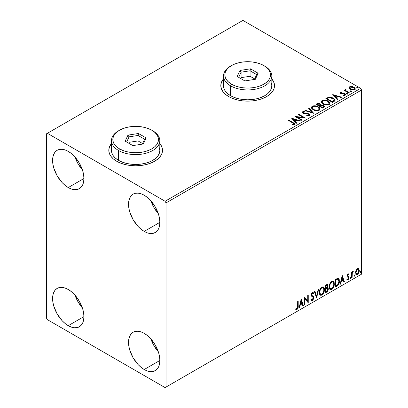 <?xml version="1.0" encoding="UTF-8"?>
<svg xmlns="http://www.w3.org/2000/svg" width="408" height="408" viewBox="0 0 408 408"><rect width="100%" height="100%" fill="white"/><g stroke="black" fill="none" stroke-linecap="round" stroke-linejoin="round"><path stroke-width="0.61" d="M111.486 143.754A26.852 15.499 0 0 0 108.803 150.399M116.668 161.252A26.852 15.499 180 0 1 108.803 150.287A26.852 15.499 180 0 1 111.486 143.534L109.319 147.262L108.803 150.287L109.319 153.311L110.849 156.223L113.327 158.901L116.668 161.252L120.737 163.18L125.378 164.613L130.412 165.495L135.655 165.791L140.893 165.495L145.926 164.613L150.567 163.18L154.637 161.252L157.978 158.901L160.456 156.223L161.986 153.311L162.501 150.287L161.986 147.262L159.819 143.534A26.852 15.499 180 0 1 162.501 150.287A26.852 15.499 180 0 1 145.926 164.613A26.852 15.499 180 0 1 116.668 161.252M223.502 79.081A26.852 15.499 0 0 0 220.82 85.731M228.679 96.579A26.852 15.499 180 0 1 220.815 85.619A26.852 15.499 180 0 1 223.502 78.861L221.335 82.594L220.815 85.619L221.335 88.643L222.86 91.55L225.344 94.233L228.679 96.579L232.749 98.507L237.39 99.94L242.429 100.822L247.666 101.118L252.904 100.822L257.943 99.94L262.584 98.507L266.654 96.579L269.989 94.233L272.473 91.55L273.998 88.643L274.518 85.619L273.998 82.594L271.83 78.861A26.852 15.499 180 0 1 274.518 85.619A26.852 15.499 180 0 1 257.943 99.94A26.852 15.499 180 0 1 228.679 96.579M150.945 339.002A22.149 12.791 -120 0 0 158.329 351.793L154.005 345.765L150.945 339.002M144.197 369.515A22.149 12.791 60 0 1 129.724 349.993A22.149 12.791 60 0 1 133.12 332.245A22.149 12.791 60 0 1 144.197 333.341L147.252 335.452L150.19 338.181L155.269 345.035L158.666 352.859L159.559 356.77L159.859 360.473L144.197 369.515L141.143 367.404L138.2 364.675L133.12 357.821L129.724 349.993L128.836 346.086L128.535 342.383L128.836 339.033L129.724 336.151L131.172 333.861L133.12 332.245L135.492 331.367L138.2 331.26L141.143 331.923L144.197 333.341A22.149 12.791 60 0 1 158.666 352.864A22.149 12.791 60 0 1 155.269 370.612L152.898 371.489L150.19 371.596L147.252 370.933L144.197 369.515L159.859 360.473L159.559 363.824L158.666 366.705L157.218 368.995L155.269 370.612A22.149 12.791 60 0 1 144.197 369.515M75.006 157.049A22.149 12.791 -120 0 0 82.391 169.835L78.061 163.807L75.006 157.049M68.253 187.558A22.149 12.791 60 0 1 53.785 168.04A22.149 12.791 60 0 1 57.181 150.287A22.149 12.791 60 0 1 68.253 151.383L71.308 153.495L74.251 156.223L79.331 163.078L82.727 170.906L83.614 174.813L83.915 178.515L68.253 187.558L65.198 185.446L62.261 182.723L57.181 175.868L53.785 168.04L52.892 164.133L52.591 160.431L52.892 157.075L53.785 154.193L55.233 151.904L57.181 150.287L59.553 149.41L62.261 149.303L65.198 149.971L68.253 151.383A22.149 12.791 60 0 1 82.727 170.906A22.149 12.791 60 0 1 79.331 188.654L76.954 189.531L74.251 189.644L71.308 188.975L68.253 187.558L83.915 178.515L83.614 181.871L82.727 184.748L81.279 187.037L79.331 188.654A22.149 12.791 60 0 1 68.253 187.558M150.945 200.894A22.149 12.791 -120 0 0 158.329 213.68L154.005 207.652L150.945 200.894M144.197 231.402A22.149 12.791 60 0 1 129.724 211.885A22.149 12.791 60 0 1 133.12 194.131A22.149 12.791 60 0 1 144.197 195.228L147.252 197.339L150.19 200.068L155.269 206.922L158.666 214.751L159.559 218.657L159.859 222.36L144.197 231.402L141.143 229.291L138.2 226.562L133.12 219.708L129.724 211.885L128.836 207.973L128.535 204.275L128.836 200.92L129.724 198.038L131.172 195.748L133.12 194.131L135.492 193.254L138.2 193.147L141.143 193.815L144.197 195.228A22.149 12.791 60 0 1 158.666 214.751A22.149 12.791 60 0 1 155.269 232.499L152.898 233.376L150.19 233.488L147.252 232.82L144.197 231.402L159.859 222.36L159.559 225.716L158.666 228.592L157.218 230.882L155.269 232.499A22.149 12.791 60 0 1 144.197 231.402M75.006 295.163A22.149 12.791 -120 0 0 82.391 307.948L78.061 301.92L75.006 295.163M68.253 325.671A22.149 12.791 60 0 1 53.785 306.148A22.149 12.791 60 0 1 57.181 288.4A22.149 12.791 60 0 1 68.253 289.496L71.308 291.608L74.251 294.336L79.331 301.191L82.727 309.019L83.614 312.926L83.915 316.628L68.253 325.671L65.198 323.559L62.261 320.831L57.181 313.976L53.785 306.148L52.892 302.241L52.591 298.539L52.892 295.188L53.785 292.306L55.233 290.017L57.181 288.4L59.553 287.523L62.261 287.416L65.198 288.079L68.253 289.496A22.149 12.791 60 0 1 82.727 309.019A22.149 12.791 60 0 1 79.331 326.767L76.954 327.644L74.251 327.752L71.308 327.089L68.253 325.671L83.915 316.628L83.614 319.979L82.727 322.861L81.279 325.15L79.331 326.767A22.149 12.791 60 0 1 68.253 325.671M46.42 133.85L46.42 317.995L47.369 319.642L165.082 387.6L361.58 274.15L166.031 387.054L166.031 202.904L361.58 90.005L361.58 274.15L361.58 90.005L360.631 88.358L165.082 201.256L47.369 133.299L242.918 20.4L360.631 88.358L242.918 20.4L46.42 133.85L46.42 317.995L47.369 319.642L165.082 387.6L166.031 387.054L166.031 202.904L165.082 201.256L47.369 133.299L46.42 133.85M358.311 268.484L358.78 268.796L357.408 268.663L356.026 270.387L355.557 272.126L355.985 274.304L356.975 274.65L357.836 274.156L359.173 271.555L358.902 268.949L358.199 268.459L357.408 268.663L356.026 270.387L355.531 272.666L356.291 274.574L357.408 274.467C358.668 273.406 359.29 272.085 359.28 270.499L358.515 268.571M351.609 277.715L352.124 277.42L352.283 273.136L353.399 271.167L352.711 271.463L352.124 272.636L352.124 271.815L351.609 272.105L351.609 277.715L352.124 277.42L352.201 273.564L353.399 271.167L353.012 271.203L352.124 272.636L352.124 271.815L351.609 272.105L351.609 277.715M348.315 274.65L347.723 274.507L348.758 274.936L349.054 274.283L348.58 273.972L349.054 274.283L348.07 274.054L347.642 274.431L347.106 276.303L347.381 277.012L348.422 277.527L348.509 278.332L347.922 279.256L347.218 279.072L346.928 279.76L347.978 279.913L348.911 278.582L348.962 277.063L347.606 275.762L347.988 274.808L348.758 274.936L349.054 274.283L348.07 274.054L347.096 276.089L347.259 276.859L348.422 277.527L348.544 277.991L347.922 279.256L347.218 279.072L347.152 279.965L346.769 279.745M336.886 286.217L338.507 284.656L339.364 282.055L339.206 279.347L338.13 278.231L335.34 279.434L335.34 287.11L336.886 286.217L336.503 285.998L335.34 286.671L336.503 285.998L336.886 286.217C338.655 284.917 339.507 283.178 339.43 281.01L338.502 278.358L337.926 278.22L335.34 279.434L335.34 287.11L336.886 286.217M325.457 292.817L327.451 291.496L328.262 289.797L328.2 288.109L327.308 287.609L327.93 285.615L327.318 284.32L325.457 285.141L325.457 292.817L326.788 292.046L328.353 288.966L327.869 287.706L327.308 287.609L327.93 285.615L327.471 284.381L325.457 285.141L325.457 292.817M316.511 297.978L318.73 289.027L318.174 289.349L316.557 296.101L314.94 291.215L314.384 291.536L316.598 297.932L318.73 289.027L318.174 289.349L316.557 296.101L314.94 291.215L314.384 291.536L316.511 297.978M304.929 304.669L304.929 298.957L308.249 302.751L308.249 295.076L307.739 295.372L307.739 301.094L304.414 297.289L304.414 304.965L304.929 304.669L304.414 304.526L304.929 304.669L304.929 298.957L308.249 302.751L308.249 295.076L307.739 295.372L307.739 301.094L304.414 297.289L304.414 304.965L304.929 304.669M295.729 309.29L296.983 309.453L296.601 309.233L297.6 307.907L297.815 305.842C298.024 307.117 297.616 308.249 296.601 309.233L296.983 309.453C297.998 308.468 298.401 307.336 298.197 306.061L297.815 305.842L297.815 301.099L297.815 305.842L298.197 306.061L298.197 300.88L297.687 301.175L297.631 307.494L297.106 308.575L295.984 308.55L295.729 309.29L296.611 309.59L297.167 309.33L298.105 307.652L298.197 300.88L297.687 301.175L297.687 306.28L296.978 308.667L295.984 308.55L295.978 309.468M301.18 299.161L299.049 308.06L299.605 307.739L300.288 304.888L302.155 303.807L302.838 305.873L303.394 305.551L301.262 299.11L299.049 308.06L299.605 307.739L300.288 304.888L302.155 303.807L302.838 305.873L303.394 305.551L301.18 299.161M312.324 293.311L311.947 293.092L311.279 294.454L311.656 294.673L312.324 293.311L312.788 293.281L311.947 293.092L313.216 293.78L313.614 293.082L313.089 292.475L312.334 292.521L311.146 294.999L311.406 296.014L313.023 297.35L313.191 298.008L312.263 299.844L311.738 299.865L311.222 299.166L310.804 299.793L311.437 300.671L312.298 300.609L313.145 299.696L313.681 298.095L313.375 296.55L311.967 295.484L311.656 294.673L312.176 293.418L312.768 293.27L313.216 293.78L313.614 293.082L312.768 292.388L312.028 292.755L311.212 294.341L311.212 295.565L312.936 297.228L313.186 298.141L312.263 299.844L311.6 299.758L311.222 299.166L310.804 299.793L311.11 300.359L311.534 300.716L312.298 300.609L311.258 300.528M319.326 292.551L319.663 294.372L320.759 295.336L321.887 295.071L323.019 294.025L324.401 290.272L324.294 288.267L323.819 287.268L322.993 286.748L321.55 287.227L320.459 288.492L319.622 290.45L319.326 292.551L320.377 295.193L321.887 295.071C323.62 293.571 324.467 291.735 324.436 289.563L323.386 286.895L321.846 287.028C320.127 288.543 319.285 290.384 319.326 292.551M329.205 286.85L329.542 288.67L330.643 289.634L331.77 289.369L332.897 288.318L334.285 284.57L334.178 282.56L333.703 281.561L332.872 281.046L331.434 281.52L330.337 282.785L329.501 284.743L329.205 286.85L330.256 289.491L331.77 289.369C333.499 287.87 334.351 286.034 334.315 283.861L333.27 281.189L331.73 281.321C330.011 282.841 329.169 284.682 329.205 286.85M342.241 275.451L340.109 284.356L340.665 284.034L341.348 281.178L343.215 280.102L343.898 282.168L344.454 281.846L342.241 275.451L340.109 284.356L340.665 284.034L341.348 281.178L343.215 280.102L343.898 282.168L344.454 281.846L342.241 275.451M349.993 278.108L350.237 278.547L350.605 278.332L350.742 277.251L350.018 277.874L350.421 278.501L350.844 277.619L350.421 277.221L349.993 278.108L350.421 278.501M353.909 275.844L354.154 276.282L354.521 276.073L354.659 274.992L353.935 275.609L354.338 276.241L354.761 275.354L354.338 274.961L353.909 275.844L354.338 276.241M360.3 272.156L360.545 272.595L360.912 272.386L361.049 271.305L360.325 271.922L360.728 272.549L361.151 271.667L360.728 271.274L360.3 272.156L360.728 272.549M349.044 88.082L350.727 89.597L353.588 90.066L355.235 89.112L354.766 87.756L352.415 86.588L350.079 86.613L349.258 87.088L348.983 87.74L350.268 89.362C351.635 90.163 353.093 90.285 354.644 89.719L355.291 88.811L354.017 87.195L351.793 86.486L349.615 86.817L348.983 88.174M348.764 93.019L349.274 92.723L345.811 90.535L345.566 90.005L346.05 89.668L345.78 89.23L345 89.576L345.132 90.331L344.418 89.918L343.908 90.214L348.764 93.019L349.274 92.723L346.055 90.77L345.78 89.23L344.944 89.796L345.132 90.331L344.418 89.918L343.908 90.214L348.764 93.019M340.91 92.973L341.068 93.636L340.91 92.534L342.072 92.453L341.96 92.04L341.96 92.438L341.96 92.04L340.088 92.351L339.961 92.881L340.369 93.371L344.638 94.222L344.561 94.855L343.347 94.962L343.505 95.39L344.847 95.319L345.556 94.819L345.316 94.049L344.464 93.534L340.966 93.126L340.813 92.611L342.072 92.453L341.96 92.04L340.282 92.208L340.282 92.647L341.149 92.448M334.035 101.521L335.08 100.511L334.912 99.567L333.897 98.537L331.918 97.527L328.828 97.191L325.849 98.573L332.495 102.413L334.035 101.521L335.121 100.241L333.341 98.18L328.675 97.221L325.849 98.573L332.495 102.413L334.035 101.521M320.872 105.091L320.081 103.805L320.081 104.244L318.276 103.76L316.904 104.178L320.081 104.244L320.081 103.805L316.904 103.739L316.904 104.178L316.343 104.499L316.904 104.178L316.904 103.739L315.965 104.28L322.611 108.115L324.518 106.748L324.406 106.054L323.62 105.356L322.345 104.912L320.872 104.978L320.448 104.055L318.944 103.387L317.623 103.418L315.965 104.28L322.611 108.115L324.549 106.534L323.62 105.356L320.892 104.81L320.892 105.244M313.665 113.281L309.233 108.166L308.678 108.487L312.105 112.333L305.449 110.354L304.888 110.675L313.665 113.281L309.233 108.166L308.678 108.487L312.105 112.333L305.449 110.354L304.888 110.675L313.665 113.281M302.078 119.972L297.136 117.116L305.403 118.055L298.758 114.215L298.243 114.51L303.2 117.371L294.923 116.428L301.568 120.263L302.078 119.972L297.136 117.116L305.403 118.055L298.758 114.215L298.243 114.51L303.2 117.371L294.923 116.428L301.568 120.263L302.078 119.972M292.613 122.869L293.831 124.001L292.031 124.491L292.281 124.94L294.306 124.654L294.749 124.124L294.53 123.537L288.706 120.018L288.191 120.314L292.613 122.869C293.582 123.247 293.918 123.716 293.617 124.267L292.031 124.491L292.281 124.94L294.306 124.654L294.755 124.047L293.189 122.609L288.706 120.018L288.191 120.314L292.613 122.869M291.684 118.3L296.203 123.364L296.759 123.043L295.31 121.421L297.177 120.34L299.987 121.176L300.548 120.855L291.771 118.249L296.203 123.364L296.759 123.043L295.31 121.421L297.177 120.34L299.987 121.176L300.548 120.855L291.684 118.3M309.621 115.811L310.06 114.857L308.897 113.796L304.205 113.281L303.256 112.838L303.343 112.159L305.087 112.134L305.077 111.67L303.205 111.568L302.303 112.144L302.563 112.991L303.623 113.608L308.703 114.255L309.228 114.832L308.999 115.377L306.755 115.403L306.673 115.836L308.953 116.045L310.1 115.122L309.223 113.965L303.516 113.031L303.343 112.159L305.087 112.134L305.077 111.67L302.67 111.761L302.252 112.379L303.032 113.342L308.703 114.255L309.244 114.949L308.902 115.439L306.755 115.403L306.673 115.836L309.621 115.811M313.181 109.757L315.267 110.568L317.75 110.736L319.49 110.094L320.05 108.941L319.311 107.554L317.628 106.457L315.348 105.815L313.655 105.794L312.038 106.355L311.365 107.401L311.804 108.62L313.181 109.757C315.053 110.864 317.062 111.037 319.209 110.277L320.056 109.048L318.26 106.789C316.379 105.662 314.354 105.488 312.186 106.269L311.36 107.503L313.181 109.757M323.065 104.05L325.145 104.866L327.629 105.029L329.368 104.387L329.934 103.234L329.19 101.847L327.512 100.756L325.232 100.113L323.539 100.093L321.922 100.648L321.249 101.694L321.688 102.913L323.065 104.05C324.931 105.157 326.941 105.33 329.093 104.57L329.939 103.346L328.144 101.082C326.262 99.955 324.238 99.782 322.065 100.562L321.244 101.796L323.065 104.05M332.75 94.59L337.263 99.659L337.819 99.338L336.37 97.711L338.237 96.635L341.052 97.471L341.608 97.15L332.75 94.59L337.263 99.659L337.819 99.338L336.37 97.711L338.237 96.635L341.052 97.471L341.608 97.15L332.75 94.59M346.678 93.682L347.55 93.804L347.789 93.463L346.785 93.039L346.418 93.254L346.678 93.682L347.657 93.753L347.529 93.187L346.55 93.116L346.678 93.682L346.55 93.116M350.594 91.418L351.339 91.571L351.706 91.198L350.702 90.775L350.334 90.989L350.594 91.418L351.574 91.494L351.446 90.928L350.467 90.851L350.594 91.418L350.467 90.851M356.985 87.73L357.729 87.878L358.096 87.511L357.092 87.088L356.725 87.302L356.985 87.73L357.964 87.802L357.836 87.241L356.857 87.164L356.985 87.73L356.857 87.164M274.513 85.731A26.852 15.499 0 0 0 271.83 79.081M273.998 82.814L272.473 79.907M222.86 79.907L221.335 82.814M162.501 150.399A26.852 15.499 0 0 0 159.819 143.754M161.986 147.482L160.456 144.575M110.849 144.575L109.319 147.482M294.749 124.389L293.811 123.425L288.573 120.533L288.706 120.018L288.706 120.457L293.189 123.048L293.189 122.609L293.189 123.048L294.714 124.256M293.837 124.318L293.418 124.792L292.031 124.93L293.184 124.843L293.184 124.404L293.184 124.843L293.617 124.705L293.617 124.267M292.128 118.794L300.043 121.145L292.128 118.794M295.31 121.859L295.31 121.421L296.499 123.191L295.31 121.859M293.332 119.636L294.846 121.339L296.274 120.513L296.274 120.074L296.274 120.513L294.846 121.339L293.332 119.197L296.274 120.074L294.846 120.901L293.332 119.197L293.332 119.636M295.724 116.892L303.2 117.81L303.2 117.371L303.2 117.81L295.724 116.892M298.625 114.73L298.758 114.215L298.758 114.653L304.613 118.034L298.625 114.73M297.136 117.555L297.136 117.116L297.136 117.555L301.701 120.192L297.136 117.555M309.244 115.433L308.402 116.025L306.75 115.857L306.755 115.403L306.755 115.841L308.902 115.877L309.244 114.949M302.292 112.598L302.67 111.761L302.67 112.2L305.077 112.108L305.077 111.67L305.077 112.134L303.205 112.006L302.252 112.802M303.098 112.939L303.343 112.159M303.343 112.598L303.516 113.47L303.516 113.031L303.516 113.47L304.684 113.786L304.684 113.347L304.684 113.786L305.975 113.801L305.975 113.363L305.975 113.801L309.223 114.403L309.223 113.965L310.07 115.326M310.06 115.296L308.897 114.235L304.052 113.684L303.129 112.802M305.393 110.823L305.449 110.354L305.449 110.792L312.105 112.771L312.105 112.333L312.105 112.771L305.393 110.823M308.938 108.778L309.233 108.166L309.233 108.605L313.308 113.174L309.233 108.605L308.938 108.778M311.38 107.727L312.186 106.269L312.186 106.707C314.354 105.927 316.379 106.1 318.26 107.228L318.26 106.789L318.26 107.228L320.04 109.267M320.05 109.38L319.683 108.431L318.551 107.406L315.348 106.253L312.502 106.544L311.365 107.84M313.329 106.289L312.86 106.406M319.204 109.364L318.918 110.017L317.97 110.563L315.353 110.553L313.237 109.604L312.232 108.013M312.232 107.651L313.691 109.9C315.18 110.787 316.786 110.93 318.51 110.333L318.51 109.895C316.786 110.492 315.18 110.349 313.691 109.461L312.232 107.651L312.89 106.646C314.634 106.044 316.256 106.192 317.75 107.08L319.204 108.854L318.51 110.333L319.204 108.854M320.872 104.978L320.872 105.417L323.62 105.794L323.62 105.356L324.518 106.743M324.523 106.763L323.034 105.524L320.872 105.417M324.406 106.493L324.207 106.238M321.601 105.31L321.229 105.351M323.687 106.825L322.437 107.865L319.969 106.442L319.969 106.004L321.121 105.427L323.111 105.652L323.687 106.391L323.024 107.528L323.687 106.83L323.687 106.391L322.437 107.426L322.437 107.865L323.024 107.528L323.024 107.09L322.437 107.426L319.969 106.004L319.969 106.442L322.437 107.865L322.437 107.426L319.969 106.004L322.177 105.346L323.228 105.728L323.687 106.386M320.117 105.422L319.775 105.754M319.551 105.896L319.551 105.458L319.285 106.049L319.551 105.896L317.159 104.815L317.159 104.377L319.581 104.106L320.158 104.82L319.551 105.896L320.158 104.82M319.285 105.611L317.159 104.377L317.159 104.815L319.285 106.049L319.285 105.611L317.159 104.377L318.373 103.831L319.581 104.106L320.158 104.79L319.285 105.611M321.264 102.02L322.065 100.562L322.065 101C324.238 100.22 326.262 100.394 328.144 101.521L328.144 101.082L328.144 101.521L329.919 103.561M329.934 103.673L328.71 101.883L326.048 100.694L322.743 100.705L321.57 101.393L321.249 102.133M323.212 100.582L322.743 100.705M329.083 103.663L328.797 104.31L327.853 104.856L325.237 104.846L323.121 103.902L322.116 102.306M322.116 101.944L323.575 104.193C325.059 105.08 326.67 105.223 328.394 104.627L328.394 104.188C326.67 104.785 325.059 104.642 323.575 103.754L322.116 101.944L322.769 100.939C324.518 100.343 326.135 100.485 327.634 101.378L329.088 103.148L328.394 104.627L329.088 103.148M334.912 100.006L333.341 98.619L330.602 97.634L328.415 97.721L326.227 98.792L326.854 98.435L326.854 97.997L326.854 98.435L328.675 97.66L328.675 97.221L328.675 97.66L333.341 98.619L333.341 98.18L333.341 98.619L335.095 100.46M334.213 100.475L333.214 101.643M332.872 101.842L332.321 102.163L327.038 99.113L332.321 102.163L332.321 101.725L327.038 98.675L327.038 99.113L327.038 98.675L329.032 97.736L332.831 98.476C333.933 99.037 334.346 99.72 334.07 100.521L334.07 100.96L334.213 100.062L332.872 101.403L332.872 101.842L334.07 100.96L334.07 100.521L332.321 101.725L332.321 102.163L332.872 101.842L332.872 101.403L332.321 101.725L327.038 98.675L329.032 97.736L331.097 97.782L333.708 99.113L334.167 99.797L334.07 100.521M333.188 95.084L341.108 97.441L333.188 95.084M336.37 98.149L336.37 97.711L337.559 99.486L336.37 98.149M334.392 95.931L335.911 97.629L337.34 96.808L337.34 96.37L337.34 96.808L335.911 97.629L334.392 95.492L337.34 96.37L335.911 97.191L334.392 95.492L334.392 95.931M340.746 93.213L340.91 92.534M341.634 93.381L341.068 93.197L341.068 93.636L341.634 93.82L341.634 93.381L341.634 93.82L342.644 93.814L342.644 93.376L341.634 93.381M343.97 93.396L342.644 93.376L342.644 93.814L343.97 93.835L343.97 93.396L343.97 93.835L344.893 94.172L344.893 93.733L343.97 93.396M344.015 95.431L344.561 95.293L344.561 94.855L343.347 94.962L343.505 95.39L345.214 95.166L345.596 94.631L344.893 93.733L345.55 94.834M339.981 92.932L340.282 92.208L339.93 92.703L340.583 93.508L344.403 94.044L344.755 95.1L343.985 95.431M344.765 94.875L344.78 94.544L344.561 94.855M341.522 92.448L339.966 92.958M345.556 94.86L344.225 93.891L341.19 93.697L340.813 93.049M346.525 93.57L347.529 93.626L347.529 93.187L347.657 94.192M347.657 93.753L347.529 93.187M347.698 93.753L346.504 93.585M344.286 90.433L344.418 89.918L344.418 90.357L345.132 90.77L345.132 90.331L345.132 90.77L344.286 90.433M344.984 90.035L345.224 89.357L345.224 89.796L345.78 89.668L345.78 89.23L345.811 89.714L344.954 90.142M345.561 90.479L345.734 89.75M345.734 90.188L346.055 91.208L346.055 90.77L346.055 91.208L347.642 92.218L347.642 91.78L347.642 92.218L348.896 92.942L346.142 91.28L345.566 90.443M350.441 91.31L351.446 91.367L351.446 90.928L351.574 91.933M351.574 91.494L351.446 90.928M351.614 91.489L350.421 91.321M349.008 87.955L349.615 86.817L349.615 87.256L351.793 86.924L351.793 86.486L351.793 86.924L354.017 87.633L354.017 87.195L355.261 89.026L354.226 87.766L352.109 86.965L350.079 87.052L349.008 87.955M354.476 88.959L354.047 89.816L352.339 90.041L350.477 89.306L349.804 88.072M349.778 87.807L350.783 89.505L350.783 89.066L350.783 89.505L354.047 89.816L354.047 89.377L350.783 89.066L349.778 87.807L350.212 87.164L353.507 87.496L354.501 88.704L354.047 89.816L354.501 88.704M356.832 87.618L357.836 87.679L357.836 87.241L357.964 88.24M357.964 87.802L357.836 87.241M358.005 87.802L356.811 87.633M296.274 120.074L294.846 120.901L293.332 119.197L296.274 120.074M317.75 107.08L318.903 108.049L319.204 108.926L318.628 109.823L317.337 110.252L314.196 109.721L312.849 108.844L312.242 107.809L312.671 106.799L314.078 106.289L315.43 106.304L317.75 107.08M327.634 101.378L328.787 102.347L329.072 103.336L328.511 104.117L327.221 104.55L324.074 104.014L322.728 103.137L322.126 102.102L322.55 101.092L323.962 100.587L325.309 100.597L327.634 101.378M337.34 96.37L335.911 97.191L334.392 95.492L337.34 96.37M353.507 87.496L354.282 88.143L354.465 88.918L353.246 89.622L350.951 89.158L349.778 87.863L350.064 87.266L351.023 86.929L353.507 87.496M295.601 309.249L296.601 309.233L295.346 309.07M301.094 299.518L303.011 305.332L303.394 305.551L302.716 305.505L303.011 305.332L301.094 299.518M301.772 303.588L302.155 303.807L301.772 303.588L299.911 304.669L300.288 304.888L299.911 304.669L299.227 307.52L299.605 307.739L299.171 307.55L299.911 304.669L301.772 303.588M300.839 300.767L300.125 303.756L300.507 303.975L300.125 303.756L300.839 300.767L301.221 300.987L301.935 303.149L300.507 303.975L301.221 300.987L300.839 300.767M304.414 297.335L307.739 301.094L304.414 297.335M307.872 295.295L307.872 302.501L307.872 295.295M307.918 302.558L308.249 302.751L307.918 302.558M304.546 298.738L304.929 298.957L304.546 298.738L304.546 304.45L304.546 298.738M311.08 299.375L311.738 299.865M313.237 292.862L312.931 293.398L313.237 292.862M311.967 295.484L311.279 294.454L311.585 295.265L312.594 295.882L311.967 295.484M313.701 297.723L312.217 295.662L313.701 297.723L313.324 297.503L311.921 300.39L312.298 300.609L313.701 297.723M311.156 300.497L312.518 299.849L313.303 297.876L312.992 296.33L311.294 294.709L311.539 293.515L312.385 293.051M312.232 300.16L312.518 299.849M313.237 296.845L313.13 296.57M311.503 299.702L311.008 299.268M314.68 291.363L316.175 295.882L316.557 296.101L316.175 295.882L314.68 291.363M318.225 289.318L316.307 297.35L318.225 289.318M323.197 286.804L324.054 289.343L324.436 289.563L324.054 289.343C324.09 291.516 323.238 293.352 321.509 294.851L321.887 295.071L320.193 295.066M319.928 294.933L321.509 294.851L323.085 293.092L323.916 290.797L323.911 288.043M323.916 288.048L323.717 287.492M320.591 294.28L319.566 293.061L319.816 289.94L321.249 287.747L322.759 287.538M323.095 287.727L321.489 287.584L323.095 287.727L323.926 289.858C323.957 291.608 323.274 293.087 321.871 294.296L320.678 294.382L319.454 292.036L320.678 294.382M319.836 292.255C319.806 290.511 320.484 289.027 321.871 287.803L321.489 287.584C320.101 288.808 319.423 290.292 319.454 292.036L319.836 292.255L320.198 290.159L321.173 288.4L322.111 287.686L323.141 287.757L323.809 288.823L323.916 290.144L322.779 293.449L321.871 294.296L320.974 294.5L320.321 294.076L319.836 292.255M327.257 284.31L327.93 285.615L327.548 285.396L327.267 286.773M327.16 285.197L326.777 284.978L325.589 285.416L325.966 285.636L327.16 285.197L327.415 285.926L326.925 287.395L327.308 287.609L326.93 287.39L325.966 288.094L325.589 287.875L325.589 285.416L326.818 285.003M327.655 287.63L328.353 288.966L327.976 288.747L326.405 291.827L326.788 292.046L326.405 291.827L325.457 292.378L326.915 291.445L327.583 290.46L327.976 288.747L327.604 287.574M327.211 286.9L327.548 285.396L327.175 284.223M327.527 285.039L327.461 284.713M327.043 288.354L327.731 288.675L327.731 289.976L327.18 290.945L325.966 291.73L325.966 288.879L325.589 288.66L325.589 291.511L325.966 291.73L325.966 288.879L327.491 288.405L326.66 288.135L327.043 288.354L326.66 288.135L325.849 288.512L326.227 288.731L325.589 288.66L325.966 288.879L327.043 288.354L327.843 289.262L326.553 291.394L325.966 291.73L325.589 291.511L325.589 288.66L326.752 288.119L327.354 288.456M327.415 285.926L325.966 288.094L325.966 285.636L325.589 285.416L325.589 287.875L325.966 288.094L325.966 285.636L327.073 285.166L327.415 285.926M333.076 281.097L334.315 283.861L333.938 283.642C333.968 285.814 333.122 287.65 331.388 289.15L331.77 289.369L330.077 289.364M329.812 289.226L331.388 289.15L332.969 287.385L333.907 284.35L333.601 281.79M330.475 288.573L329.45 287.36L329.598 284.549L330.898 282.239L331.847 281.693L332.642 281.831M332.974 282.025L331.373 281.877L332.974 282.025L333.805 284.152C333.841 285.906 333.152 287.385 331.755 288.589L330.562 288.68L329.338 286.329L330.562 288.68M329.715 286.549C329.684 284.81 330.363 283.325 331.755 282.096L331.373 281.877C329.985 283.106 329.307 284.59 329.338 286.329L329.715 286.549L330.077 284.458L331.056 282.698L331.99 281.979L333.025 282.05L333.693 283.116L333.8 284.437L332.663 287.742L331.755 288.589L330.852 288.793L330.205 288.369L329.715 286.549M338.303 278.271L339.048 280.791L339.43 281.01L339.048 280.791C339.125 282.958 338.278 284.697 336.503 285.998L337.9 284.784L338.849 282.571L338.977 279.771L338.268 278.241M338.191 279.205L337.278 278.883L337.656 279.103L337.278 278.883L335.804 279.516L336.187 279.735L335.473 279.71L335.85 279.929L337.656 279.103L338.191 279.205L338.921 281.301L337.768 284.723L335.85 286.028L335.473 285.809L335.85 286.028L335.85 279.929L335.473 279.71L335.473 285.809L335.473 279.71L337.1 278.914L337.88 279.031M342.154 275.813L344.077 281.627L344.454 281.846L343.776 281.8L344.077 281.627L342.154 275.813M342.837 279.883L343.215 280.102L342.837 279.883L340.971 280.959L341.348 281.178L340.971 280.959L340.287 283.815L340.665 284.034L340.231 283.846L340.971 280.959L342.837 279.883M341.904 277.058L341.19 280.046L341.567 280.265L341.19 280.046L341.904 277.058L342.995 279.439L341.567 280.265L342.281 277.277L341.904 277.058M349.054 274.283L348.396 273.839M348.677 274.064L348.401 274.66L348.677 274.064M348.101 274.727L347.723 274.507L347.228 275.543L347.606 275.762L348.101 274.727L348.758 274.936M346.928 279.76L347.978 279.913L347.596 279.694L348.412 278.679L348.677 277.45L347.596 279.694L347.978 279.913L349.054 277.67L348.677 277.45L348.509 276.68L348.677 277.45L349.054 277.67L348.886 276.899L347.228 275.543L347.718 276.221M348.886 276.899L347.728 276.201M348.106 274.487L347.611 274.589L347.233 275.41L347.861 276.267M347.596 279.694L346.978 279.822L347.596 279.694M347.922 279.256L347.218 279.072M346.841 278.853L347.54 279.036M347.259 276.859L348.422 277.527M347.499 277.047L347.927 277.205M350.038 277.001L350.421 277.221M350.844 277.619L350.467 277.399L350.013 278.297M349.993 278.307L350.441 277.19M351.742 272.034L352.124 272.636L351.742 272.034M352.476 271.769L352.915 271.264L352.777 271.687L353.155 271.906L352.512 271.743M352.002 272.57L351.824 273.345L352.201 273.564L351.824 273.345L351.742 275.318L352.124 275.538L351.742 275.318L351.742 277.2L352.124 277.42L351.609 277.277L352.033 272.478M353.955 274.742L354.338 274.961M354.761 275.354L354.384 275.135L353.93 276.032M353.909 276.043L354.358 274.926M358.78 268.796L358.403 268.576L358.897 270.28L359.28 270.499L358.897 270.28C358.913 271.866 358.285 273.187 357.025 274.247L357.408 274.467L356.113 274.441M355.812 274.288L357.24 274.11L358.443 272.447L358.892 270.02L358.28 268.454M356.419 273.697L355.74 272.85L355.837 270.948L356.704 269.377L357.872 269.132M358.173 269.3L357.025 269.132L358.173 269.3L358.77 270.8L357.403 273.778L356.597 273.839L355.664 272.156L356.597 273.839M356.041 272.376L357.403 269.351L357.025 269.132L355.664 272.156L356.041 272.376L356.796 269.938L357.566 269.275L358.255 269.351L358.749 271.182L358.015 273.212L356.796 273.916L356.22 273.365L356.041 272.376M360.346 271.055L360.728 271.274M361.151 271.667L360.774 271.447L360.32 272.345M360.3 272.355L360.749 271.238M301.935 303.149L300.507 303.975L301.221 300.987L301.935 303.149M335.85 279.929L337.982 279.123L338.655 279.76L338.921 281.301L338.069 284.345L335.85 286.028L335.85 279.929M342.995 279.439L341.567 280.265L342.281 277.277L342.995 279.439M165.082 201.256L360.631 88.358L361.58 90.005L166.031 202.904L165.082 201.256M166.031 387.054L361.58 274.15L166.031 387.054M223.966 83.115L223.502 85.838A24.164 13.954 0 0 0 230.581 95.702L230.581 85.838L231.53 84.196A22.823 13.178 180 0 1 231.53 65.561A22.823 13.178 180 0 1 263.803 65.561L260.345 63.923L256.403 62.705L252.119 61.955L247.666 61.7L243.214 61.955L238.935 62.705L234.988 63.923L231.53 65.561L228.689 67.555L226.583 69.834L225.282 72.308L224.844 74.878L225.282 77.449L226.583 79.917L228.689 82.197L231.53 84.196L234.988 85.833L238.935 87.052L243.214 87.802L247.666 88.052L252.119 87.802L256.403 87.052L260.345 85.833L263.803 84.196L266.643 82.197L268.75 79.917L270.05 77.449L270.489 74.878L270.05 72.308L268.75 69.834L266.643 67.555L263.803 65.561A22.823 13.178 180 0 1 263.803 84.196A22.823 13.178 180 0 1 231.53 84.196L230.581 85.838A24.164 13.954 0 0 0 264.751 85.838A24.164 13.954 0 0 0 264.751 66.106L264.751 66.106A24.164 13.954 180 0 1 271.83 75.975A24.164 13.954 180 0 1 256.913 88.862A24.164 13.954 180 0 1 230.581 85.838L230.581 95.702A24.164 13.954 0 0 0 256.913 98.726A24.164 13.954 0 0 0 271.83 85.838L271.366 83.115M231.53 65.561L230.581 66.106A24.164 13.954 0 0 0 230.581 85.838A24.164 13.954 180 0 1 223.502 75.975A24.164 13.954 180 0 1 231.066 65.836M250.476 68.825L258.147 73.256L255.342 79.305L244.856 80.927L237.186 76.5L239.996 70.446L250.476 68.825L239.996 70.446L237.186 76.5L244.856 80.927L255.342 79.305L258.147 73.256L250.476 68.825L250.073 70.788L250.073 76.265L241.087 77.658L240.689 78.52L241.087 77.658L241.087 72.175L241.087 77.658L250.073 76.265L250.073 70.788L256.652 74.582L254.388 79.453L256.652 74.582L258.147 73.256L256.652 74.582L250.073 70.788L250.476 68.825M223.502 75.975L223.502 85.838L223.966 88.562L225.344 91.178L227.572 93.59L230.581 95.702L234.243 97.436L238.42 98.726L242.954 99.521L247.666 99.787L252.379 99.521L256.913 98.726L261.089 97.436L264.751 95.702L267.76 93.59L269.989 91.178L271.366 88.562L271.83 85.838L271.83 75.975M238.68 77.362L241.087 72.175L250.073 70.788L241.087 72.175L239.996 70.446L241.087 72.175L238.68 77.362M254.643 78.907L250.073 76.265L254.643 78.907M111.95 147.788L111.486 150.506A24.164 13.954 0 0 0 118.565 160.375L118.565 150.506L119.513 148.864A22.823 13.178 180 0 1 119.513 130.228A22.823 13.178 180 0 1 151.791 130.228L148.334 128.591L144.386 127.373L140.107 126.623L131.203 126.623L126.919 127.373L122.971 128.591L119.513 130.228L116.678 132.228L114.566 134.507L113.271 136.976L112.832 139.546L113.271 142.117L114.566 144.59L116.678 146.87L119.513 148.864L122.971 150.501L126.919 151.72L131.203 152.47L135.655 152.725L140.107 152.47L144.386 151.72L148.334 150.501L151.791 148.864L154.627 146.87L156.738 144.59L158.034 142.117L158.472 139.546L158.034 136.976L156.738 134.507L154.627 132.228L151.791 130.228A22.823 13.178 180 0 1 151.791 148.864A22.823 13.178 180 0 1 119.513 148.864L118.565 150.506A24.164 13.954 0 0 0 152.74 150.506A24.164 13.954 0 0 0 152.74 130.779L152.74 130.779A24.164 13.954 180 0 1 159.819 140.643A24.164 13.954 180 0 1 144.901 153.53A24.164 13.954 180 0 1 118.565 150.506L118.565 160.375A24.164 13.954 0 0 0 144.901 163.399A24.164 13.954 0 0 0 159.819 150.506L159.355 147.788M119.513 130.228L118.565 130.779A24.164 13.954 0 0 0 118.565 150.506A24.164 13.954 180 0 1 111.486 140.643A24.164 13.954 180 0 1 119.054 130.504M138.46 133.498L146.135 137.924L143.325 143.978L132.845 145.6L125.169 141.168L127.979 135.119L138.46 133.498L127.979 135.119L125.169 141.168L132.845 145.6L143.325 143.978L146.135 137.924L138.46 133.498L138.062 135.456L138.062 140.939L129.076 142.326L128.673 143.193L129.076 142.326L129.076 136.848L129.076 142.326L138.062 140.939L138.062 135.456L144.636 139.256L142.377 144.126L144.636 139.256L146.135 137.924L144.636 139.256L138.062 135.456L138.46 133.498M111.486 140.643L111.486 150.506L111.95 153.23L113.327 155.846L115.561 158.258L118.565 160.375L122.227 162.109L126.403 163.399L130.937 164.189L135.655 164.46L140.367 164.189L144.901 163.399L149.078 162.109L152.74 160.375L155.744 158.258L157.978 155.846L159.355 153.23L159.819 150.506L159.819 140.643M126.669 142.035L129.076 136.848L138.062 135.456L129.076 136.848L127.979 135.119L129.076 136.848L126.669 142.035M142.632 143.575L138.062 140.939L142.632 143.575M294.755 124.047L294.755 124.486M320.056 109.048L320.056 109.487M329.939 103.346L329.939 103.785M339.93 92.703L339.93 93.141M347.8 93.544L347.8 93.983M351.721 91.28L351.721 91.718M355.291 88.811L355.291 89.25M358.112 87.593L358.112 88.031M320.377 295.193L319.994 294.974M327.471 284.381L327.089 284.162M330.256 289.491L329.878 289.272M348.524 274.727L348.141 274.507M347.897 276.349L347.514 276.129M347.443 279.271L347.065 279.052M348.289 277.415L347.907 277.195M356.291 274.574L355.914 274.355M264.751 66.106L263.803 65.561M152.74 130.779L151.791 130.228"/></g></svg>
